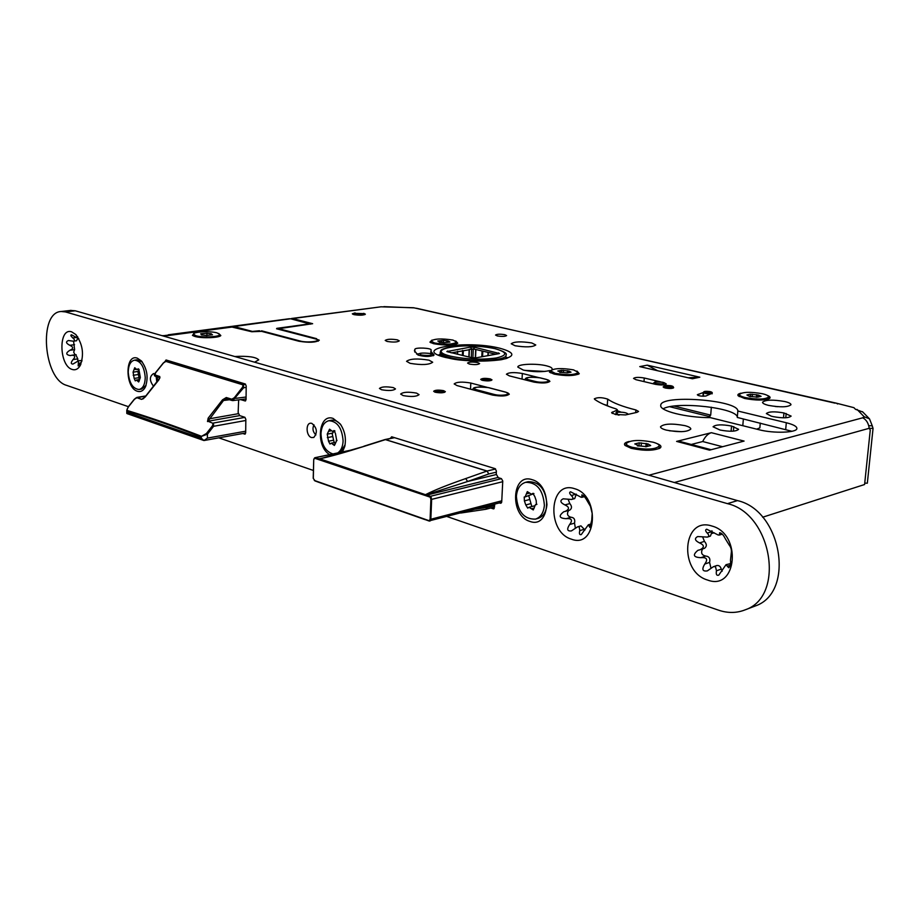 <?xml version="1.0" encoding="UTF-8"?>
<svg xmlns="http://www.w3.org/2000/svg" width="919" height="919" viewBox="0 0 919 919"><rect width="100%" height="100%" fill="white"/><g stroke="black" fill="none" stroke-linecap="round" stroke-linejoin="round"><path stroke-width="1.38" d="M483.509 378.881L490.241 379.604L489.218 380.363C485.175 380.65 482.934 380.282 482.486 379.26L483.509 378.881M442.453 390.92L443.509 391.402C443.107 392.47 440.787 392.677 436.559 392.022L435.491 391.103L442.453 390.92M760.277 423.073L759.864 427.875L756.647 429.139M753.396 606.701L755.177 606.012C795.544 592.583 781.828 510.424 737.463 500.602L75.278 310.794L70.602 310.415M81.814 361.316L78.149 365.934L78.552 360.788L82.021 360.455M75.795 354.78L77.805 358.892L77.782 361.029M73.566 341.144L74.611 349.634L73.669 352.126L75.059 354.814M77.678 338.295L76.587 340.754L73.256 341.19C75.048 340.846 74.887 339.766 72.785 337.928L76.38 337.468M726.079 564.691L730.571 563.577M713.477 566.678L716.74 565.553C718.957 565.174 720.462 566.357 721.289 569.102L722.185 571.193M702.541 548.965C700.646 552.813 701.702 555.179 705.735 556.052C709.204 556.454 710.49 558.568 709.583 562.405L710.984 568.195M704.436 541.371C706.918 544.151 706.929 546.46 704.494 548.31L700.14 549.746C704.597 547.368 704.413 545.105 699.589 542.945L704.436 541.371L702.598 536.822L707.331 537.098C709.238 536.443 709.215 535.111 707.251 533.089L712.099 531.538L710.421 536.099L707.331 537.098M711.926 530.791L712.099 531.538M592.169 513.549L591.733 520.28L589.86 527.46L588.378 524.772L581.245 534.605C579.51 535.065 579.027 533.721 579.797 530.596L579.188 526.782L577.614 526.84L580.957 525.863L584.955 530.033M566.368 518.615L571.159 517.259C574.145 517.604 575.271 519.568 574.536 523.141L575.351 528.092M568.643 510.447C566.563 513.87 567.356 516.156 571.021 517.305M568.16 499.373L569.814 503.578C572.043 506.277 572.032 508.471 569.757 510.125L569.424 510.194M576.293 494.238L574.708 498.592L571.492 499.465C573.445 498.891 573.399 497.593 571.354 495.559L576.247 494.1M71.039 310.369L61.24 311.495C38.311 312.012 43.4 379.156 66.605 385.36L128.384 406.669M218.814 437.846L312.885 470.287M447.139 516.581L718.52 610.159C727.871 613.318 736.797 613.191 745.298 609.791C785.734 596.351 771.891 513.606 727.446 503.646L65.467 311.92L61.24 311.495M242.788 433.504L244.948 434.147L245.683 432.826L245.832 419.259L244.799 417.272L239.687 415.606L207.97 421.247L213.013 423.326L212.588 425.612L206.442 433.492L201.548 436.318C175.586 426.324 150.98 417.766 127.707 410.632C126.65 410.529 126.937 409.196 128.58 406.646L134.507 399.225L136.874 397.72L141.537 399.374L145.11 397.1L159.044 379.604L159.757 376.514L155.047 374.952L155.529 372.907L163.513 362.925L165.868 361.408L243.03 384.866L242.627 387.094L234.368 397.686L231.829 399.214L226.292 397.536L222.524 399.799L208.165 418.156L207.499 421.568M238.653 399.857L238.147 412.642L239.687 415.606M240.64 399.604L245.281 400.983L246.051 399.639L246.2 385.934L245.166 383.947L166.052 359.984L165.11 361.397M499.362 502.946L500.798 503.244L501.728 501.785L502.762 481.005L501.418 478.638L498.259 477.65L496.237 474.112L496.398 470.999L495.054 468.644L391.666 436.789L390.322 438.432M490.654 508.023L493.698 508.862L494.79 504.14M72.268 369.484C75.45 370.426 78.092 369.116 80.194 365.567C84.318 354.562 82.825 344.211 75.737 334.493L71.716 331.874C58.242 326.992 58.908 365.957 72.268 369.484M707.573 580.038C737.118 591.411 742.15 533.859 711.984 526.047C682.587 516.03 678.36 571.687 707.573 580.038M153.553 386.267C149.326 380.627 149.338 376.388 153.588 373.562L154.702 373.941M157.023 376.824L157.953 380.753M311.851 423.383C317.078 427.84 317.721 432.539 313.781 437.467L311.552 437.57C305.958 436.123 305.487 422.522 311.059 423.234L311.851 423.383M137.276 358.134L141.319 360.868C147.258 368.967 148.602 377.686 145.363 387.014C143.364 390.793 140.722 392.218 137.436 391.276C125.018 387.956 124.777 353.574 137.276 358.134M329.645 454.606C315.378 446.473 318.445 413.033 333.103 418.421L340.271 423.992C344.901 430.931 346.383 438.466 344.717 446.611L342.442 451.918M532.101 479.684C553.008 485.094 550.435 529.378 529.838 521.372C509.436 515.639 511.607 472.492 532.101 479.684M571.434 539.177C597.028 549.183 600.544 495.387 574.49 488.667C549.045 479.856 546.139 531.986 571.434 539.177M72.785 337.928C70.763 336.055 70.326 334.998 71.464 334.769L78.827 338.801M77.38 336.48L77.828 337.112M73.026 364.039L72.934 364.062C70.706 364.016 70.752 362.511 73.095 359.547C75.576 356.79 75.174 355.354 71.9 355.239L70.269 355.596C65.743 354.734 65.617 352.953 69.901 350.265C73.6 348.726 73.577 347.072 69.833 345.314C66.007 343.315 65.548 341.719 68.443 340.512L73.256 341.19M72.934 364.062L78.552 360.788M706.722 529.206L718.084 534.961L719.347 535.076L719.52 533.893L721.3 533.319M718.807 575.133L718.773 575.145C716.613 575.834 715.844 574.386 716.464 570.779L715.476 566.575L713.351 566.724L707.366 570.883C702.461 571.629 701.588 569.355 704.747 564.048C708.17 559.338 706.883 557.201 700.887 557.672L705.735 556.052M718.773 575.145L726.01 564.714L728.687 567.724C730.295 566.403 730.892 563.829 730.49 560.027L731.283 552.87C731.696 549.907 730.996 547.299 729.204 545.07L725.252 538.626C723.471 534.973 721.599 533.009 719.646 532.733L719.52 533.893M706.642 529.229C705.16 529.735 705.355 531.021 707.251 533.089M702.564 536.811L697.682 536.558C694.201 538.477 694.844 540.602 699.589 542.945M698.061 550.274L700.14 549.746M697.923 550.32C692.409 554.915 693.397 557.362 700.887 557.672M156.816 382.166L156.173 376.537M313.942 424.796C312.207 428.633 312.874 432.01 315.918 434.917M571.354 495.559C569.378 493.492 569.125 492.239 570.596 491.803L581.015 497.19L581.945 497.305L581.934 496.088L583.416 495.686M592.215 513.572L590.435 506.335L586.931 500.396C585.047 497.053 583.358 495.215 581.842 494.893L581.934 496.088M577.614 526.84L571.388 530.918C567.195 531.377 566.598 529.252 569.608 524.542C572.882 520.211 571.767 518.247 566.265 518.638L566.138 518.684C559.085 518.259 558.315 515.938 563.841 511.711L565.151 511.412C569.654 509.218 569.562 507.058 564.886 504.922C560.268 502.613 559.682 500.579 563.14 498.822L571.492 499.465M142.755 398.961L143.743 398.478M135.564 398.191L137.345 397.433L141.537 399.374M159.814 377.72L159.757 376.514M164.57 361.891L165.868 361.408M168.671 360.776L166.328 361.133L243.478 384.567L243.604 387.784L246.189 387.347M245.706 431.195L207.407 438.099L204.029 440.477M127.121 413.63L127.5 411.252L126.788 410.311L127.511 408.312M127.511 412.482L201.307 438.26L203.915 440.511M207.407 438.099L207.43 434.193L201.548 436.318M244.994 417.364L213.484 423.016L213.564 426.313L207.43 434.193L206.442 433.492M238.285 413.699L209.141 418.846L208.165 418.156M242.627 387.094L243.604 387.784L232.737 400.604L226.488 398.869L223.501 400.5L207.97 421.247L213.013 423.326M229.382 399.754L223.501 400.5L222.524 399.799M231.841 400.443L226.499 398.88L226.292 397.536M231.829 399.214L232.737 400.604L246.062 398.915M474.698 347.279L499.499 353.528L476.076 357.836L471.608 357.675L446.829 351.552L470.356 347.118L474.698 347.279L473.572 348.967L469.172 349.53L468.874 357.02M451.493 352.827L457.432 351.782L457.329 354.24M463.13 355.63L463.337 350.759L469.195 349.748M451.493 352.804L450.747 352.655M496.076 354.274L475.686 349.461L475.307 357.939M463.337 350.759L457.432 351.782M473.572 348.967L475.686 349.461M475.525 357.916L475.881 350.001M481.797 356.825L482.05 351.449M488.127 355.687L488.253 352.919M355.033 314.16C360.156 314.849 363.097 314.666 363.878 313.609L353.826 313.333L355.033 314.16M352.804 314.252L353.826 313.333M475.697 509.115L487.173 507.426L485.898 509.264M494.721 505.45L487.173 507.426L485.772 509.287L460.718 513.032M425.037 519.614L318.79 482.314L428.978 520.924L430.115 519.281L430.896 499.281L429.931 496.421L425.899 494.479C433.929 490.344 447.208 485.037 465.749 478.558L467.587 481.51L488.759 473.986L496.34 472.148M394.573 437.685L385.75 439.523L364.487 446.243C346.406 452.045 331.518 456.238 319.835 458.834L314.585 458.225L430.437 497.248L431 496.857L430.207 496.203L426.267 494.767L467.587 481.51L496.249 474.537M425.979 494.859L319.835 458.834M502.727 481.694L431.631 499.373L431 496.857M429.093 521.004L430.046 521.027L430.85 519.246L501.785 500.798M465.91 511.676L464.911 512.4M318.64 482.257L314.918 480.878L313.322 478.42L313.724 459.684L314.735 457.788L350.346 450.413M314.264 480.419L430.046 521.027M313.85 459.155L314.654 457.846M313.747 459.569L315.079 457.673L351.977 449.919M322.224 458.19L319.479 458.822M326.773 457.076L319.261 458.799M364.487 446.243L322.282 458.179M318.629 482.257L318.054 481.981M618.05 414.997L616.603 412.355C622.577 411.884 626.448 412.505 628.228 414.216L628.228 414.216M618.05 414.928L619.13 415.112M615.937 414.618L616.086 412.47M166.798 335.297L169.107 335.435M538.017 518.419C543.29 516.593 546.265 511.986 546.943 504.588C545.714 489.253 539.453 481.613 528.161 481.682L525.588 482.326C536.88 482.268 543.14 489.93 544.381 505.289C543.703 512.687 540.728 517.305 535.455 519.12L538.017 518.419M535.455 519.12C524.025 519.361 517.673 511.768 516.398 496.34C517.052 488.77 520.12 484.095 525.588 482.326M534.272 505.887L529.045 507.288L533.273 509.942L535.455 504.657L536.397 504.588L536.214 500.66L534.812 496.57L532.859 493.365L532.273 493.744L533.56 493.411M529.045 507.288L527.724 508.138L525.783 504.956L524.393 500.901L524.221 496.984L525.117 496.915L527.322 491.619L531.492 494.25L532.273 493.744M528.839 495.938L531.802 506.541M533.939 493.618L525.117 496.915M340.34 452.366L345.096 444.807M332.896 453.929C325.556 451.505 321.593 444.807 320.984 433.814C321.42 426.393 324.039 422.028 328.853 420.718L331.414 420.224C334.918 419.719 338.169 421.419 341.167 425.313L340.271 423.992M328.853 420.718C337.296 421.258 342.052 427.978 343.097 440.89C342.833 446.623 341.052 450.632 337.778 452.895M335.102 442.372L331.277 443.153L334.39 445.462L336.722 440.557L335.424 433.4L333.942 430.574L333.379 430.965L334.596 430.724M331.277 443.153L330.013 444.038L328.52 441.223L327.233 434.101L329.553 429.196L332.632 431.482L333.379 430.965M332.058 433.205L334.148 442.567M333.953 431.218L332.552 433.079M139.183 389.472L141.537 389.105L146.029 385.394M136.851 359.823L142.307 362.04M128.235 372.138C128.453 365.13 130.544 361.144 134.519 360.156C140.722 360.949 144.294 366.75 145.248 377.583C145.018 384.533 142.95 388.496 139.045 389.495C132.807 388.76 129.2 382.97 128.235 372.138M139.206 379.581L136.391 380.018L138.666 381.971L140.331 377.548L139.24 371.253L138.114 368.795L137.632 369.174L138.677 369.013M136.391 380.018L135.288 380.868L134.163 378.421L133.083 372.161L134.737 367.726L136.988 369.668L137.632 369.174M137.907 371.46L139.206 379.065M139.16 369.852L138.252 371.402L133.404 372.115M762.632 517.225L864.595 484.52L870.27 429.954L869.213 428.311C868.466 423.108 866.295 419.604 862.7 417.8L864.147 416.732L863.963 418.501M712.305 533.376L714.201 532.767M663.116 408.794C676.51 400.96 738.141 407.99 737.291 417.444L791.96 431.298M545.047 371.437L524.611 370.357M681.53 431.677L669.273 430.758M777.727 406.703L775.188 406.485M607.689 399.122C613.226 403.016 622.611 406.623 635.856 409.943L638.556 411.436L636.993 412.355L625.575 414.917L615.535 414.515L611.583 412.688L616.867 410.161L617.338 409.736L616.132 408.932C606.402 405.876 599.257 402.683 594.708 399.386L594.329 398.835C597.591 397.192 602.037 397.295 607.689 399.122L607.275 405.451L603.588 404.303M607.275 405.451L608.596 406.359M617.269 410.701L621.072 412.149M419.133 353.758L416.617 354.079M691.26 444.463L702.702 441.534L722.552 446.726M254.586 362.189L258.733 359.857C255.907 356.951 247.912 355.837 234.736 356.503M162.066 335.665L167.867 335.596L232.013 327.061L251.772 331.748L261.559 331.345L298.882 341.236C309.175 342.856 315.975 342.511 319.295 340.191L316.561 339.214M862.757 411.988L855.532 409.334L853.912 407.668L836.256 403.142L413.596 307.739L381.063 306.808L292.667 318.548L312.644 323.695L278.756 328.692L316.573 338.663M429.024 360.179C417.513 358.307 410.023 358.686 406.554 361.328L410.127 363.338C421.683 365.234 429.196 364.866 432.688 362.224L429.024 360.179M684.873 425.623C672.03 423.291 663.909 423.659 660.508 426.749C660.543 427.944 662.473 429.07 666.309 430.103C679.21 432.47 687.378 432.114 690.824 429.035C690.789 427.806 688.802 426.669 684.873 425.623M531.791 342.959C521.096 341.294 514.238 341.558 511.205 343.775L515.088 345.751C525.817 347.439 532.71 347.175 535.766 344.97L531.791 342.959M784.746 401.523C772.902 399.489 765.493 399.719 762.517 402.235C762.529 403.349 764.574 404.406 768.629 405.405C780.518 407.473 787.974 407.243 790.995 404.728C790.972 403.59 788.881 402.522 784.746 401.523M771.202 416.135L773.442 416.675C782.839 418.34 788.732 418.145 791.121 416.1L783.93 412.953C774.568 411.31 768.709 411.517 766.343 413.561L771.202 416.135M731.535 426.037C721.76 424.268 715.602 424.521 713.075 426.795L720.071 430.035C729.881 431.838 736.073 431.585 738.635 429.311L731.535 426.037L731.099 431.252M477.788 362.591C472.515 361.741 469.115 361.902 467.564 363.074L469.356 364.062C474.641 364.923 478.052 364.763 479.603 363.579L477.788 362.591M455.755 341.018L457.765 343.212C452.539 345.395 444.497 345.555 433.63 343.706L429.92 342.155L432.033 340.064M576.96 371.035L579.269 373.757C573.904 376.043 565.553 376.17 554.203 374.113L549.459 372.115L549.573 370.621L550.619 370.621M549.573 370.621C541.934 372.229 533.181 372.046 523.325 370.07L517.834 367.106C517.294 364.016 536.351 363.189 546.483 365.819C550.182 366.75 552.066 367.749 552.147 368.841L552.02 369.633M218.688 333.459L220.824 335.55C219.25 337.916 201.675 338.537 194.874 336.446L192.427 335.355L194.46 333.172M656.671 443.452C660.658 444.991 661.841 446.496 660.221 447.978C653.719 450.896 644.024 450.999 631.158 448.3L625.035 445.451C623.622 443.762 624.989 442.43 629.147 441.476M767.181 395.319C769.915 396.422 770.731 397.456 769.617 398.421C764.447 400.569 756.107 400.581 744.597 398.455L738.164 395.79C737.291 394.676 738.267 393.803 741.105 393.171M497.259 335.917C502.096 336.664 505.22 336.538 506.61 335.561L504.887 334.7C500.051 333.953 496.938 334.068 495.548 335.056L497.259 335.917M387.071 341.431C393.298 342.408 397.364 342.224 399.283 340.869L397.399 339.858C391.184 338.893 387.117 339.077 385.21 340.432L387.071 341.431M355.09 312.885L352.322 313.816L353.964 314.643C359.754 315.504 363.556 315.343 365.371 314.172L363.706 313.333M486.955 387.29L470.804 383.039C462.234 381.58 456.686 381.879 454.17 383.935L457.03 385.589L492.389 395.021C501.119 396.537 506.748 396.238 509.275 394.148L507.828 392.884M538.201 377.456L522.337 373.493C514.089 372.115 508.781 372.367 506.426 374.24L509.402 375.894L533.801 382.063C542.164 383.476 547.529 383.234 549.895 381.328L548.746 380.248M660.818 381.913L644.265 378.008C638.625 377.066 635.04 377.204 633.536 378.421L635.971 379.696L655.442 384.326C661.14 385.291 664.747 385.153 666.264 383.935L663.966 382.66M786.308 422.74C793.315 424.498 796.842 426.405 796.888 428.449C797.175 432.757 773.683 433.596 759.071 429.747L710.307 417.628C686.171 417.708 659.428 410.965 660.75 405.428C659.876 394.205 738.428 399.822 737.831 411.023L786.308 422.74L785.711 429.311M664.127 386.348L663.139 386.933L665.149 387.99C669.641 388.748 672.478 388.645 673.673 387.68L673.259 387.186M703.345 396.238L703.632 392.574L705.528 393.504C709.089 394.079 711.306 393.987 712.179 393.229L705.826 396.043C701.611 396.411 698.773 395.997 697.326 394.779L703.23 392.528L702.943 396.238M435.307 392.252C440.477 393.148 443.831 392.964 445.37 391.689L443.693 390.69C438.535 389.794 435.192 389.989 433.653 391.264L435.307 392.252M430.724 353.597L431.16 350.001C431.516 347.991 415.744 347.221 414.906 349.209L414.435 350.794L418.03 355.044C424.946 356.917 430.299 356.905 434.067 355.021L433.538 354.412L433.492 355.642M430.816 351.253L433.538 354.412M381.546 389.736C388.668 390.966 393.309 390.69 395.492 388.909L393.355 387.611C386.256 386.394 381.626 386.669 379.444 388.45L381.546 389.736M403.131 395.584C411.287 397.008 416.594 396.686 419.064 394.642L416.537 393.102C408.404 391.689 403.108 391.999 400.65 394.056L403.131 395.584M482.418 380.351C487.38 381.19 490.574 381.029 492.01 379.88L490.286 378.904C485.335 378.065 482.142 378.226 480.706 379.386L482.418 380.351M711.145 449.724L679.692 441.396L676.602 441.407L711.363 432.7C707.975 433.688 705.08 436.64 702.702 441.534M676.602 441.407L709.537 450.138L744.08 441.074L711.363 432.7M657.602 370.736L647.24 365.153L699.83 377.204L688.044 377.755M647.24 365.153L639.762 366.612L692.409 378.766L699.83 377.204M737.831 411.023L737.291 417.444M292.667 318.548L290.634 318.767M381.063 306.808L291.599 318.479M669.836 406.749L708.94 416.445L710.72 414.906L711.34 407.209M836.256 403.142L837.623 403.969M674.132 406.083L710.697 415.124M857.002 409.392L864.147 416.732L869.5 418.846L872.257 425.83L868.777 425.692M872.257 425.83L873.05 428.438L869.213 428.288L674.351 482.521M873.05 428.438L867.329 483.21L864.733 483.107M762.379 393.723C750.157 391.643 742.495 391.896 739.393 394.481C739.416 395.584 741.461 396.64 745.527 397.628C757.796 399.731 765.516 399.489 768.652 396.916C768.617 395.779 766.526 394.711 762.379 393.723M758.393 395.044L761.093 396.342L757.624 397.146L749.444 396.376L746.929 394.986L750.409 394.182L758.393 395.044M739.393 394.481L739.221 396.594M768.479 398.949L768.652 396.916M653.041 442.188C638.946 439.535 630.009 440.006 626.207 443.601C626.241 444.934 628.274 446.174 632.283 447.323C646.448 450.011 655.454 449.563 659.302 445.968C659.256 444.601 657.165 443.337 653.041 442.188M648.01 443.923L650.698 445.543L646.425 446.611L637.235 445.715L637.935 445.187L634.799 443.934L639.073 442.878L648.01 443.923M626.207 443.601L626.046 445.91M659.049 448.656L659.302 445.968M573.525 369.875C561.555 367.899 553.904 368.232 550.573 370.862L555.191 373.332C567.218 375.331 574.903 375.021 578.269 372.39L573.525 369.875M568.999 371.058L571.021 372.195L567.253 372.907L559.602 372.252L560.291 371.85L557.81 371L561.589 370.288L568.999 371.058M578.143 374.378L578.269 372.39M550.458 372.804L550.573 370.862M452.998 340.087C441.683 338.318 434.331 338.651 430.965 341.064L434.618 342.994C445.979 344.774 453.354 344.464 456.743 342.04L452.998 340.087M448.357 341.087L449.919 342.052L444.291 342.649L439.11 342.098L439.891 341.696L437.8 341.018L443.417 340.421L448.357 341.087M217.079 332.885C210.21 330.806 192.599 331.782 193.427 334.229L195.977 335.734C202.823 337.847 220.606 336.836 219.71 334.413L217.079 332.885M211.565 333.861L210.796 334.206L212.519 334.792L206.258 335.401L201.261 334.884L202.375 334.39L200.664 333.815L206.913 333.206L211.565 333.861M75.278 310.794L65.467 311.92M737.463 500.602L727.446 503.646M244.615 434.113L245.258 433.998M244.982 400.96L245.58 400.856M390.334 438.214L393.872 437.467M493.101 508.839L494.204 508.54M500.2 503.221L501.314 502.934M69.833 345.314L74.542 344.694M69.901 350.265L74.611 349.634M73.095 359.547L77.805 358.892M78.609 363.327L80.826 363.005M704.747 564.048L709.583 562.405M716.464 570.779L721.289 569.102M727.423 566.196L730.249 565.208M564.886 504.922L569.814 503.578M569.608 524.542L574.536 523.141M579.797 530.596L584.714 529.16M589.171 526.093L591.078 525.542M136.874 397.72L145.765 396.055M155.506 376.262L155.047 374.952M155.391 373.091L155.357 372.919C154.07 374.665 154.024 375.768 155.254 376.227L159.814 377.743M243.03 384.866L245.58 384.211M245.821 420.477L213.564 426.313L212.588 425.612M234.368 397.686L235.344 398.387L246.085 397.019M201.307 438.26L201.307 436.973C175.357 426.967 150.762 418.398 127.5 411.252L127.707 410.632M469.391 349.231L469.058 357.066M471.665 348.795L471.275 357.594M498.569 352.885L497.857 353.953M449.736 357.468C468.747 362.637 507.495 360.891 506.036 355.067C507.426 353.436 503.865 351.322 495.352 348.726C479.89 345.613 464.715 345.05 449.851 347.049C438.558 349.794 441.361 350.53 440.212 352.31C440.373 354.148 443.544 355.871 449.736 357.468M495.134 348.726C467.782 341.65 421.109 349.059 450.62 356.17C465.887 359.363 481.051 359.972 496.111 358.008C507.874 355.331 507.552 352.23 495.134 348.726M447.645 351.001L448.265 352.046M470.356 347.118L471.401 348.887M462.613 350.403L462.395 355.458M457.639 351.253L457.513 354.274M473.296 348.852L472.894 357.882M482.82 351.138L482.567 356.687M488.046 352.379L487.886 355.733M430.253 353.528C421.637 352.597 418.616 353.091 421.166 355.01C429.839 355.929 432.86 355.435 430.253 353.528M418.202 355.125L418.202 355.136C418.053 353.08 422.154 352.54 430.494 353.528C432.688 354.137 433.573 354.86 433.159 355.687L433.159 355.733M394.297 437.605L385.21 439.5L487.081 471.022L495.617 468.977M487.081 471.022L488.759 473.986L487.081 471.022M465.749 478.558L486.944 471.068L385.084 439.523M426.324 495.215L497.891 477.489M429.931 496.421L501.418 478.638M430.115 519.281L430.85 519.246L431.631 499.373L430.896 499.281M428.978 520.924L501.636 502.348M315.412 457.903L318.56 458.96M315.171 480.97L313.218 478.317L313.724 459.684M318.261 482.073L314.918 480.878M429.081 521.004L425.635 519.752M529.195 379.915L535.352 381.465C542.784 383.453 554.123 381.247 546.173 379.398L540.004 377.858C532.721 375.917 521.372 378.042 529.195 379.915L528.402 380.696M535.352 381.465L534.582 382.247M652.949 383.66L654.983 381.959L662.588 382.235C665 382.844 665.953 383.614 665.459 384.533L665.459 384.533M656.189 383.533C663.311 384.291 665.379 383.866 662.392 382.235C655.293 381.465 653.225 381.902 656.189 383.533M505.53 392.149L488.437 387.657C481.154 385.601 469.069 387.875 476.915 389.84L494.02 394.389C501.544 396.514 513.618 394.136 505.53 392.149L506.059 392.298M476.915 389.84L476.076 390.667M494.02 394.389L493.193 395.216M664 386.761L665.965 387.738C669.871 388.358 672.306 388.255 673.271 387.416C673.661 386.761 672.892 386.198 670.985 385.739C665.724 385.153 663.403 385.498 664 386.761L663.943 387.611M666.516 386.807C671.961 387.336 673.42 386.979 670.859 385.739C665.425 385.222 663.977 385.578 666.516 386.807M706.068 392.562C710.996 393.033 712.259 392.712 709.859 391.586C704.953 391.115 703.69 391.437 706.068 392.562M278.756 329.013L278.02 329.105M290.898 318.859L309.531 323.879L276.803 328.359L277.216 328.899M315.596 338.95L276.573 328.772M261.076 331.254L259.859 331.173M169.935 335.332L231.806 326.773L235.494 326.923L252.38 331.426L259.48 330.737M315.251 338.858C323.775 340.915 307.991 343.246 300.214 341.041L261.593 330.817M168.568 335.504L290.588 318.778L309.669 323.591M276.699 328.772L315.435 338.858C317.767 339.593 318.732 340.283 318.319 340.915L318.273 341.156M289.519 318.709L168.131 334.815M531.458 508.804L534.261 508.046M525.783 504.956L530.906 503.589M524.393 500.901L529.528 499.545M526.369 493.894L529.321 493.124M535.995 504.623L536.753 504.416M333.057 444.474L335.24 444.026M328.52 441.223L333.631 440.19M327.348 437.628L332.471 436.605M328.761 431.287L331.254 430.793M137.689 381.132L139.332 380.868M134.163 378.421L139.125 377.663M133.186 375.285L138.149 374.538M134.105 369.622L136.184 369.323M648.917 475.226L862.7 417.8M445.405 357.434C409.369 348.646 466.645 339.651 500.028 348.278C515.295 352.563 515.754 356.377 501.372 359.697C482.854 362.132 464.198 361.374 445.405 357.434M166.741 335.274L162.617 335.826M413.975 307.865L383.901 306.647M416.341 308.233L835.095 403.165M783.93 412.953L783.493 417.823M786.17 413.493L785.779 417.766M733.799 426.6L733.408 431.16M470.804 383.039L470.528 389.197M522.337 373.493L522.049 379.087M644.265 378.008L644.012 381.603M710.134 416.158L708.94 416.445M698.268 394.24L698.176 395.469M635.856 409.943L635.672 412.654M612.341 411.999L612.249 413.458M616.867 410.161L616.718 412.332M414.906 349.209L414.802 352.092M756.417 397.284L756.647 394.642M752.201 396.606L752.408 394.228M649.722 445.772L649.767 445.175M636.051 444.348L636.086 443.716M645.885 446.829L646.126 443.406M641.152 445.968L641.37 442.901M567.368 372.528L567.482 370.69M563.404 372.482L563.531 370.3M446.979 342.213L447.036 340.765M443.349 342.373L443.417 340.421M210.405 334.93L210.417 333.551M206.901 335.55L206.913 333.206M482.486 379.26L481.545 380.075M490.241 379.604L491.114 380.512M435.491 391.103L434.492 391.976M443.509 391.402L444.474 392.379M742.793 425.692L743.368 418.938M755.177 606.012L745.298 609.791M76.415 335.228L75.737 334.493M80.861 364.2L80.194 365.567M76.105 354.665L71.9 355.239M722.265 534.134L719.347 535.076M141.985 361.627L141.319 360.868M145.926 385.67L145.363 387.014M345.05 445.003L344.717 446.611M584.381 496.639L581.945 497.305M569.757 510.125L565.151 511.412M571.159 517.259L566.265 518.638M591.503 523.864L588.378 524.772M142.365 399.087L144.926 397.1L159.963 377.801M126.799 413.401L126.788 410.311L128.407 406.646L134.335 399.225L136.908 397.399L145.857 395.94M155.357 372.919L163.341 362.936L165.925 361.11L168.476 360.719M245.683 432.975L203.972 440.534M203.926 440.534L127.052 413.607M505.875 358.18L506.024 355.193M440.098 355.274L440.212 352.31M363.89 313.632L364.877 314.631M486.025 509.241L494.64 506.978M384.981 439.558L363.867 446.232M549.884 381.431L546.403 379.398L540.246 377.858C529.654 376.733 524.68 377.318 525.289 379.639M473.078 389.874L473.09 389.599C472.182 387.175 477.398 386.531 488.701 387.657L505.806 392.149L509.252 394.262M673.213 388.094L673.271 387.416M712.122 393.837L712.179 393.229C712.524 392.539 711.8 391.999 709.973 391.586C705.321 391.023 703.207 391.356 703.632 392.574M309.829 323.591L310.576 324.154M536.926 504.267L535.455 504.657M332.816 433.056L327.692 434.078M334.93 431.022L332.632 431.482M337.032 440.431L336.239 440.592M134.519 360.156L137.011 359.8M138.252 371.402L133.278 372.149M138.953 369.381L136.988 369.668M506.989 357.663L507.173 357.525C512.055 359.49 466.438 363.924 446.611 357.468L439.041 354.665L439.592 355.619M278.756 329.301L278.756 328.692M869.5 418.846L862.459 411.678M617.166 412.275L617.338 409.736M757.945 396.548L758.06 395.296M749.893 396.606L749.938 396.032M750.432 396.698L750.616 394.492M647.413 445.784L647.527 444.291M637.878 446.037L637.935 445.187M639.027 446.106L639.233 443.188M568.47 372.333L568.528 371.333M560.245 372.494L560.291 371.85M561.566 372.482L561.681 370.46M430.908 342.798L430.965 341.064M456.663 343.832L456.743 342.098M447.783 342.167L447.817 341.363M439.868 342.305L439.891 341.696M441.557 342.247L441.625 340.524M193.427 335.94L193.427 334.229M219.698 336.251L219.71 334.527M210.784 334.93L210.796 334.206M202.375 335.079L202.375 334.413"/></g></svg>
